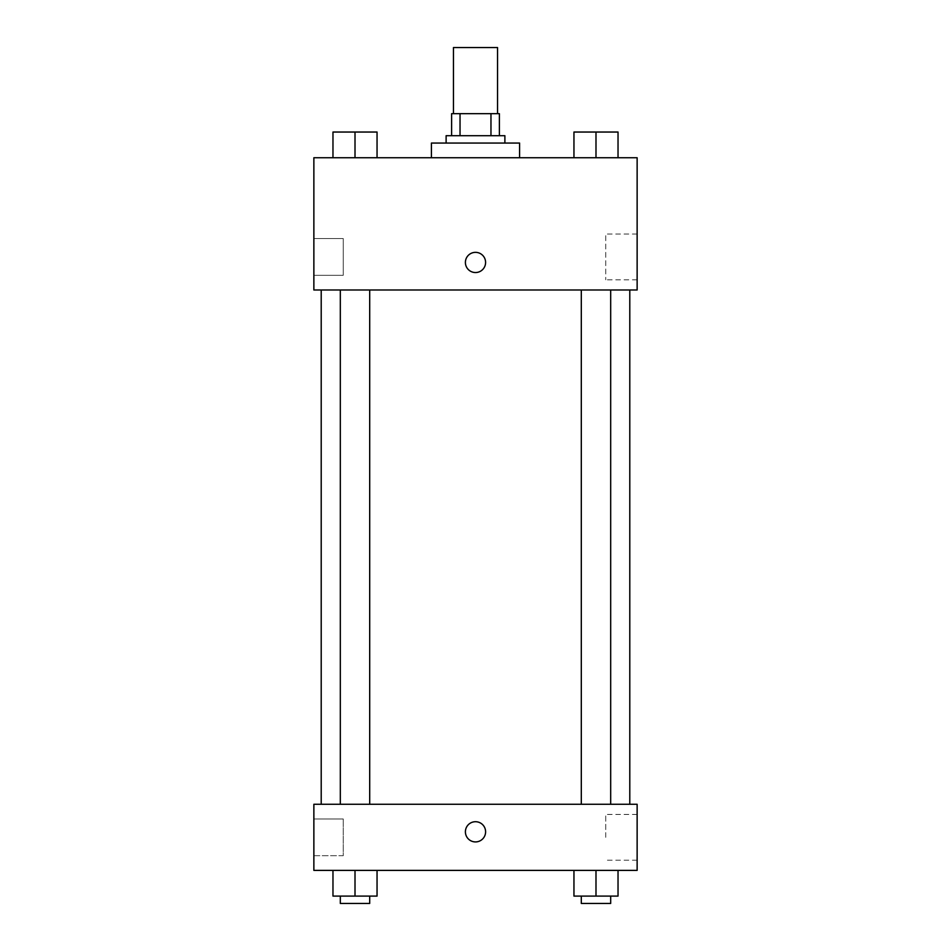 <?xml version="1.0" encoding="UTF-8"?>
<svg xmlns="http://www.w3.org/2000/svg" width="951" height="951" viewBox="0 0 951 951"><rect width="100%" height="100%" fill="white"/><g stroke="black" fill="none" stroke-linecap="round" stroke-linejoin="round"><path stroke-width="0.71" stroke-dasharray="4.75 3.57" d="M453.461 47.55L497.539 47.55M475.5 113.668L453.461 113.668L475.5 113.668M490.966 135.708L490.966 113.668L499.382 113.668L499.382 135.708L460.034 135.708L499.382 135.708M490.966 113.668L451.618 113.668M460.034 135.708L451.618 135.708L460.034 135.708L460.034 113.668M504.886 135.708L446.114 135.708M446.114 143.054L504.886 143.054L446.114 143.054M431.421 143.054L519.579 143.054M475.5 157.747L431.421 157.747L475.5 157.747M637.134 157.747L313.866 157.747L313.866 289.996L637.134 289.996L637.134 157.747M332.969 157.747L377.048 157.747L332.969 157.747L377.048 157.747L332.969 157.747L355.008 157.747L355.008 132.034L332.969 132.034L369.701 132.034L332.969 132.034L332.969 157.747L355.008 157.747L332.969 157.747L332.969 132.034L332.969 157.747L377.048 157.747L355.008 157.747L355.008 132.034L377.048 132.034L340.315 132.034L377.048 132.034L377.048 157.747L377.048 132.034M573.952 157.747L618.031 157.747L573.952 157.747L618.031 157.747L573.952 157.747L595.992 157.747L595.992 132.034L573.952 132.034L610.685 132.034L573.952 132.034L573.952 157.747L595.992 157.747L573.952 157.747L573.952 132.034L573.952 157.747L618.031 157.747L595.992 157.747L595.992 132.034L618.031 132.034L581.299 132.034L618.031 132.034L618.031 157.747L618.031 132.034M485.604 262.452A10.104 10.104 0 0 0 470.448 253.703A10.104 10.104 0 0 0 470.448 271.19A10.104 10.104 0 0 0 485.604 262.452A10.104 10.104 0 0 1 470.448 271.19A10.104 10.104 0 0 1 470.448 253.703A10.104 10.104 0 0 1 485.604 262.452M637.134 234.053L637.134 279.808L637.134 234.053L605.739 234.053L605.739 279.808L605.739 234.053M465.396 262.452A10.104 10.104 0 0 0 480.552 271.19A10.104 10.104 0 0 0 480.552 253.703A10.104 10.104 0 0 0 465.396 262.452M313.866 275.303L313.866 238.57L313.866 275.303L313.866 238.57L313.866 275.303L343.263 275.303L343.263 238.57L343.263 275.303L343.263 238.57L343.263 275.303L313.866 275.303M595.992 289.996L610.685 289.996L595.992 289.996M355.008 289.996L340.315 289.996L355.008 289.996M475.5 289.996L321.212 289.996L475.5 289.996M475.5 804.273L321.212 804.273L475.5 804.273M595.992 804.273L581.299 804.273L595.992 804.273M355.008 804.273L340.315 804.273L355.008 804.273M637.134 804.273L313.866 804.273L313.866 870.391L637.134 870.391L637.134 804.273M313.866 837.332L313.866 818.966L313.866 837.332M618.031 896.104L618.031 870.391L618.031 896.104L595.992 896.104L618.031 896.104L595.992 896.104L595.992 870.391L618.031 870.391L573.952 870.391L618.031 870.391L573.952 870.391L618.031 870.391L573.952 870.391L618.031 870.391L595.992 870.391L595.992 896.104L573.952 896.104L573.952 870.391L573.952 896.104L610.685 896.104L573.952 896.104L573.952 870.391M377.048 896.104L377.048 870.391L377.048 896.104L355.008 896.104L377.048 896.104L355.008 896.104L355.008 870.391L377.048 870.391L332.969 870.391L377.048 870.391L332.969 870.391L377.048 870.391L332.969 870.391L377.048 870.391L355.008 870.391L355.008 896.104L332.969 896.104L332.969 870.391L332.969 896.104L369.701 896.104L332.969 896.104L332.969 870.391M313.866 855.698L343.263 855.698L343.263 818.966L343.263 855.698L343.263 818.966L343.263 855.698L313.866 855.698M637.134 837.332L637.134 814.448L637.134 837.332M475.5 821.712A10.104 10.104 0 0 0 466.751 836.868A10.104 10.104 0 0 0 484.249 836.868A10.104 10.104 0 0 0 475.5 821.712A10.104 10.104 0 0 1 484.249 836.868A10.104 10.104 0 0 1 466.751 836.868A10.104 10.104 0 0 1 475.5 821.712M605.739 837.332L605.739 814.448L605.739 837.332M475.5 841.92A10.104 10.104 0 0 0 484.249 826.764A10.104 10.104 0 0 0 466.751 826.764A10.104 10.104 0 0 0 475.5 841.92M581.299 896.104L581.299 903.45L610.685 903.45L581.299 903.45L610.685 903.45L610.685 896.104L581.299 896.104L610.685 896.104M595.992 896.104L595.992 870.391M340.315 896.104L340.315 903.45L369.701 903.45L340.315 903.45L369.701 903.45L369.701 896.104L340.315 896.104L369.701 896.104M355.008 896.104L355.008 870.391M581.299 132.034L610.685 132.034M595.992 157.747L595.992 132.034M340.315 132.034L369.701 132.034M355.008 157.747L355.008 132.034M637.134 279.808L605.739 279.808M313.866 238.57L343.263 238.57L313.866 238.57M369.701 804.273L369.701 289.996M340.315 804.273L340.315 289.996M610.685 804.273L610.685 289.996M581.299 804.273L581.299 289.996M313.866 818.966L343.263 818.966L313.866 818.966M637.134 814.448L605.739 814.448M637.134 860.203L605.739 860.203"/><path stroke-width="1.43" d="M497.539 113.668L497.539 47.55L453.461 47.55L453.461 113.668M460.034 135.708L460.034 113.668L451.618 113.668L451.618 135.708L451.618 113.668M460.034 113.668L499.382 113.668L499.382 135.708M490.966 135.708L490.966 113.668M446.114 143.054L446.114 135.708L504.886 135.708L504.886 143.054M519.579 157.747L519.579 143.054L431.421 143.054L431.421 157.747M313.866 157.747L637.134 157.747L637.134 289.996L313.866 289.996L313.866 157.747M465.396 262.452A10.104 10.104 0 0 1 480.552 253.703A10.104 10.104 0 0 1 480.552 271.19A10.104 10.104 0 0 1 465.396 262.452M313.866 804.273L637.134 804.273L637.134 870.391L313.866 870.391L313.866 804.273M475.5 841.92A10.104 10.104 0 0 1 466.751 826.764A10.104 10.104 0 0 1 484.249 826.764A10.104 10.104 0 0 1 475.5 841.92M573.952 870.391L573.952 896.104L618.031 896.104L618.031 870.391L618.031 896.104M595.992 896.104L595.992 870.391M610.685 896.104L610.685 903.45L581.299 903.45L581.299 896.104M332.969 870.391L332.969 896.104L377.048 896.104L377.048 870.391L377.048 896.104M355.008 896.104L355.008 870.391M369.701 896.104L369.701 903.45L340.315 903.45L340.315 896.104M573.952 157.747L573.952 132.034L618.031 132.034L618.031 157.747L618.031 132.034M595.992 157.747L595.992 132.034M610.685 132.034L581.299 132.034M332.969 157.747L332.969 132.034L377.048 132.034L377.048 157.747L377.048 132.034M355.008 157.747L355.008 132.034M369.701 132.034L340.315 132.034M629.788 804.273L629.788 289.996M321.212 804.273L321.212 289.996M581.299 289.996L581.299 804.273M610.685 289.996L610.685 804.273M369.701 804.273L369.701 289.996M340.315 804.273L340.315 289.996"/></g></svg>

